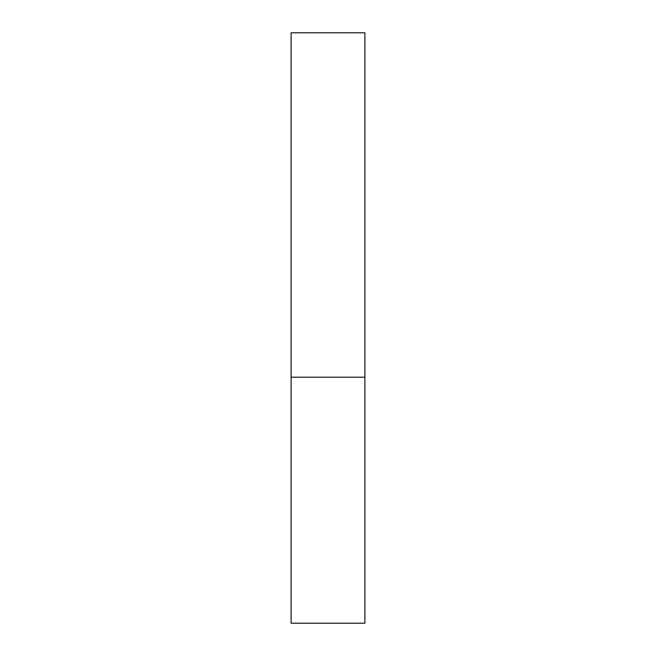 <?xml version="1.0" encoding="UTF-8"?>
<svg xmlns="http://www.w3.org/2000/svg" width="656" height="656" viewBox="0 0 656 656"><rect width="100%" height="100%" fill="white"/><g stroke="black" fill="none" stroke-linecap="round" stroke-linejoin="round"><path stroke-width="0.98" d="M364.9 377.2L291.1 377.2L364.9 377.2L364.9 32.8L291.1 32.8L291.1 623.2L364.9 623.2L364.9 377.2"/></g></svg>
